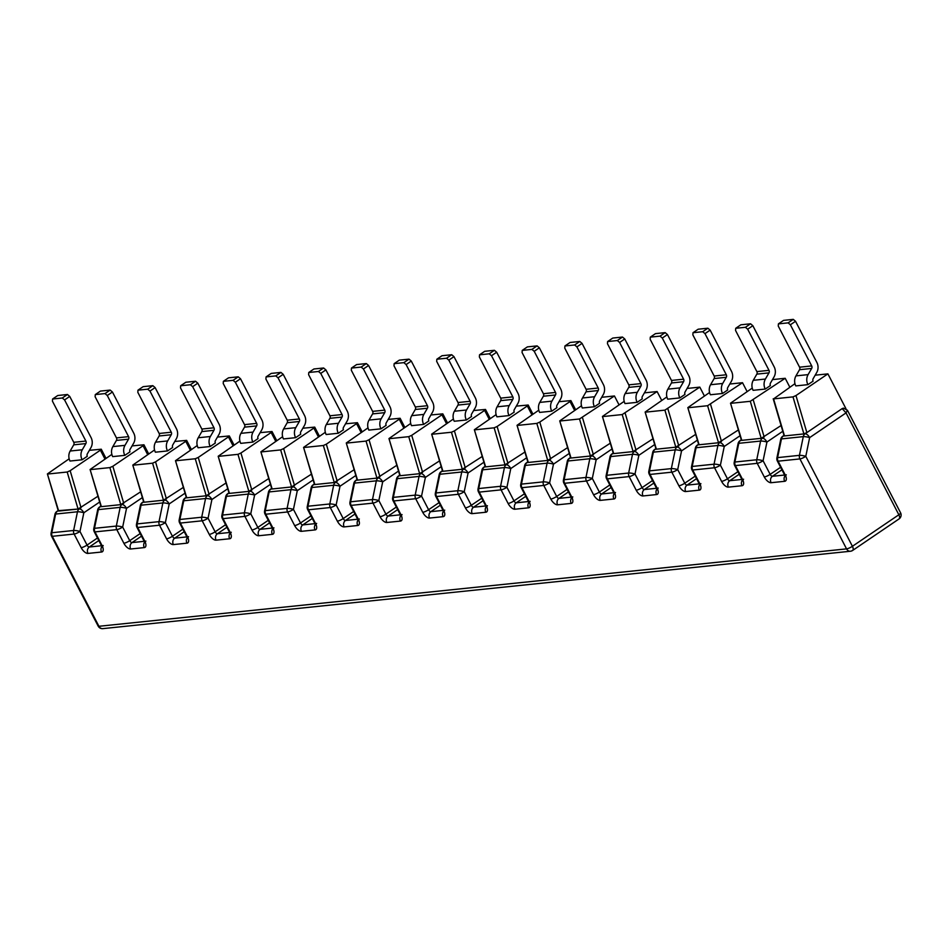 <?xml version="1.0" encoding="UTF-8"?>
<svg xmlns="http://www.w3.org/2000/svg" width="948" height="948" viewBox="0 0 948 948"><rect width="100%" height="100%" fill="white"/><g stroke="black" fill="none" stroke-linecap="round" stroke-linejoin="round"><path stroke-width="1.42" d="M807.921 384.651L795.787 385.907A9.421 8.058 -95.9 0 1 795.965 375.882L799.531 369.708A2.358 2.014 84.1 0 0 799.567 367.184L778.249 326.041L778.403 323.872L788.108 322.865L790.371 324.785L795.538 321.277L816.856 362.42A9.421 8.058 84.1 0 1 816.726 372.517L813.147 378.69A2.358 2.014 -95.9 0 0 813.076 381.143L807.921 384.651A9.421 8.058 -95.9 0 1 808.087 374.626L811.666 368.452A2.358 2.014 84.1 0 0 811.701 365.928L790.371 324.785M781.081 425.534L761.197 438.332L741.786 440.346L730.517 403.208L752.262 388.088M789.814 387.175L785.205 378.288L750.295 401.3L761.197 438.332M772.49 379.603L785.205 378.288M730.884 403.315L750.295 401.3M747.676 329.205L769.006 370.348A2.358 2.014 84.1 0 1 768.97 372.872L756.836 374.128L753.269 380.302A9.421 8.058 -95.9 0 0 753.091 390.327L765.226 389.071L770.38 385.563A2.358 2.014 -95.9 0 1 770.451 383.111L774.03 376.937A9.421 8.058 84.1 0 0 774.16 366.84L752.842 325.697L750.567 323.789L745.412 327.285L747.676 329.205L752.842 325.697M756.836 374.128A2.358 2.014 84.1 0 0 756.871 371.604L735.553 330.461L735.707 328.292L745.412 327.285M765.226 389.071A9.421 8.058 -95.9 0 1 765.403 379.046L768.97 372.872M738.385 429.954L718.501 442.752L699.091 444.766L687.821 407.628L709.566 392.508M747.119 391.595L742.509 382.708L707.599 405.72L718.501 442.752M729.794 384.023L742.509 382.708M688.189 407.735L707.599 405.72M704.98 333.625L726.31 374.768A2.358 2.014 84.1 0 1 726.275 377.292L714.152 378.548L710.573 384.722A9.421 8.058 -95.9 0 0 710.396 394.747L722.53 393.491L727.685 389.984A2.358 2.014 -95.9 0 1 727.756 387.531L731.335 381.357A9.421 8.058 84.1 0 0 731.465 371.261L710.147 330.117L707.872 328.209L702.717 331.705L704.98 333.625L710.147 330.117M714.152 378.548A2.358 2.014 84.1 0 0 714.176 376.024L692.858 334.881L693.012 332.712L702.717 331.705M722.53 393.491A9.421 8.058 -95.9 0 1 722.708 383.466L726.275 377.292M695.69 434.374L675.805 447.172L656.395 449.186L645.126 412.048L666.871 396.928M704.423 396.015L699.814 387.128L664.904 410.14L675.805 447.172M687.099 388.443L699.814 387.128M645.505 412.155L664.904 410.14M662.297 338.045L683.615 379.188A2.358 2.014 84.1 0 1 683.579 381.712L671.457 382.968L667.878 389.142A9.421 8.058 -95.9 0 0 667.712 399.167L679.835 397.911L684.989 394.404A2.358 2.014 -95.9 0 1 685.072 391.951L688.639 385.777A9.421 8.058 84.1 0 0 688.769 375.681L667.451 334.537L665.176 332.63L660.021 336.125L662.297 338.045L667.451 334.537M671.457 382.968A2.358 2.014 84.1 0 0 671.48 380.444L650.162 339.301L650.316 337.132L660.021 336.125M679.835 397.911A9.421 8.058 -95.9 0 1 680.012 387.886L683.579 381.712M652.994 438.794L633.11 451.592L613.7 453.606L602.43 416.468L624.187 401.348M661.728 400.435L657.118 391.548L622.208 414.56L633.11 451.592M644.403 392.863L657.118 391.548M602.809 416.575L622.208 414.56M619.601 342.465L640.919 383.608A2.358 2.014 84.1 0 1 640.884 386.132L628.761 387.388L625.182 393.562A9.421 8.058 -95.9 0 0 625.016 403.587L637.139 402.331L642.306 398.824A2.358 2.014 -95.9 0 1 642.377 396.371L645.944 390.197A9.421 8.058 84.1 0 0 646.074 380.101L624.756 338.957L622.481 337.05L617.326 340.545L619.601 342.465L624.756 338.957M628.761 387.388A2.358 2.014 84.1 0 0 628.797 384.864L607.467 343.721L607.621 341.553L617.326 340.545M637.139 402.331A9.421 8.058 -95.9 0 1 637.317 392.306L640.884 386.132M610.299 443.202L590.414 456.012L571.016 458.026L559.735 420.888L581.491 405.768M619.032 404.855L614.434 395.968L579.512 418.98L590.414 456.012M601.707 397.283L614.434 395.968M560.114 420.995L579.512 418.98M576.905 346.885L598.224 388.028A2.358 2.014 84.1 0 1 598.188 390.552L586.065 391.808L582.487 397.982A9.421 8.058 -95.9 0 0 582.321 407.996L594.443 406.751L599.61 403.244A2.358 2.014 -95.9 0 1 599.681 400.791L603.248 394.617A9.421 8.058 84.1 0 0 603.378 384.521L582.06 343.377L579.785 341.47L574.63 344.965L576.905 346.885L582.06 343.377M586.065 391.808A2.358 2.014 84.1 0 0 586.101 389.284L564.771 348.141L564.925 345.973L574.63 344.965M594.443 406.751A9.421 8.058 -95.9 0 1 594.621 396.726L598.188 390.552M559.012 401.703L570.897 400.601L570.021 401.549L574.618 410.437M567.603 447.622L547.719 460.432L528.32 462.446L517.039 425.308L538.796 410.188M517.418 425.415L536.829 423.401L547.719 460.432M571.123 497.119L558.953 498.387A2.358 1.102 55.8 0 1 556.677 496.468L549.615 482.852A4.716 0.841 -168.4 0 0 543.263 481.868L547.115 463.157A4.716 4.029 84.1 0 1 548.928 460.313L527.1 462.577A4.716 2.216 -124.2 0 0 526.567 462.754A4.716 4.716 0 0 0 524.6 465.705A4.716 0.841 11.6 0 1 525.287 465.421L547.115 463.157A4.716 0.841 11.6 0 1 553.478 464.141A4.716 2.216 -124.2 0 0 548.928 460.313L550.693 459.116L539.791 422.085L536.829 423.401M539.791 422.085L570.021 401.549M534.21 351.305L555.528 392.448A2.358 2.014 84.1 0 1 555.492 394.972L543.37 396.228L539.791 402.402A9.421 8.058 -95.9 0 0 539.625 412.416L551.748 411.171L556.914 407.664A2.358 2.014 -95.9 0 1 556.986 405.211L560.552 399.037A9.421 8.058 84.1 0 0 560.695 388.941L539.365 347.798L537.089 345.89L531.935 349.385L534.21 351.305L539.365 347.798M543.37 396.228A2.358 2.014 84.1 0 0 543.405 393.704L522.075 352.561L522.23 350.393L531.935 349.385M551.748 411.171A9.421 8.058 -95.9 0 1 551.926 401.146L555.492 394.972M516.316 406.123L528.202 405.021L527.325 405.969L531.923 414.857M524.919 452.042L505.023 464.852L485.625 466.866L474.356 429.728L496.1 414.608M474.723 429.835L494.133 427.821L505.023 464.852M528.427 501.539L516.257 502.807A2.358 1.102 55.8 0 1 513.982 500.888L506.931 487.272A4.716 0.841 -168.4 0 0 500.568 486.288L504.431 467.577A4.716 4.029 84.1 0 1 506.232 464.733L484.404 466.997A4.716 2.216 -124.2 0 0 483.871 467.174A4.716 4.716 0 0 0 481.904 470.125A4.716 0.841 11.6 0 1 482.591 469.841L504.431 467.577A4.716 0.841 11.6 0 1 510.782 468.561A4.716 2.216 -124.2 0 0 506.232 464.733L507.998 463.536L497.108 426.493L494.133 427.821M497.108 426.493L527.325 405.969M491.514 355.725L512.832 396.868A2.358 2.014 84.1 0 1 512.809 399.392L500.674 400.649L497.108 406.822A9.421 8.058 -95.9 0 0 496.93 416.836L509.052 415.579L514.219 412.084A2.358 2.014 -95.9 0 1 514.29 409.631L517.857 403.457A9.421 8.058 84.1 0 0 517.999 393.361L496.669 352.218L494.406 350.31L489.239 353.805L491.514 355.725L496.669 352.218M500.674 400.649A2.358 2.014 84.1 0 0 500.71 398.124L479.38 356.981L479.534 354.813L489.239 353.805M509.052 415.579A9.421 8.058 -95.9 0 1 509.23 405.566L512.809 399.392M473.621 410.543L485.506 409.441L484.629 410.389L489.227 419.277M482.224 456.462L462.328 469.272L442.929 471.286L431.66 434.148L453.405 419.028M432.027 434.255L451.438 432.241L462.328 469.272M485.743 505.959L473.562 507.227A2.358 1.102 55.8 0 1 471.286 505.308L464.236 491.692A4.716 0.841 -168.4 0 0 457.872 490.709L461.735 471.997A4.716 4.029 84.1 0 1 463.548 469.153L441.709 471.417A4.716 2.216 -124.2 0 0 441.176 471.594A4.716 4.716 0 0 0 439.208 474.545A4.716 0.841 11.6 0 1 439.896 474.261L461.735 471.997A4.716 0.841 11.6 0 1 468.087 472.981A4.716 2.216 -124.2 0 0 463.548 469.153L465.302 467.957L454.412 430.913L451.438 432.241M454.412 430.913L484.629 410.389M448.819 360.145L470.137 401.288A2.358 2.014 84.1 0 1 470.113 403.812L457.979 405.069L454.412 411.242A9.421 8.058 -95.9 0 0 454.234 421.256L466.369 420L471.523 416.504A2.358 2.014 -95.9 0 1 471.594 414.051L475.161 407.877A9.421 8.058 84.1 0 0 475.304 397.781L453.974 356.638L451.71 354.73L446.544 358.226L448.819 360.145L453.974 356.638M457.979 405.069A2.358 2.014 84.1 0 0 458.014 402.545L436.684 361.401L436.838 359.233L446.544 358.226M466.369 420A9.421 8.058 -95.9 0 1 466.534 409.986L470.113 403.812M430.925 414.963L442.811 413.849L441.934 414.809L446.532 423.697M439.528 460.882L419.644 473.692L400.234 475.706L388.964 438.569L410.709 423.448M389.332 438.675L408.742 436.661L419.644 473.692M443.048 510.38L430.866 511.647A2.358 1.102 55.8 0 1 428.591 509.728L421.54 496.112A4.716 0.841 -168.4 0 0 415.188 495.129L419.04 476.417A4.716 4.029 84.1 0 1 420.853 473.573L399.013 475.837A4.716 2.216 -124.2 0 0 398.48 476.014A4.716 4.716 0 0 0 396.513 478.965A4.716 0.841 11.6 0 1 397.2 478.681L419.04 476.417A4.716 0.841 11.6 0 1 425.391 477.401A4.716 2.216 -124.2 0 0 420.853 473.573L422.618 472.377L411.716 435.333L408.742 436.661M411.716 435.333L441.934 414.809M406.123 364.565L427.453 405.708A2.358 2.014 84.1 0 1 427.418 408.233L415.283 409.489L411.716 415.662A9.421 8.058 -95.9 0 0 411.539 425.676L423.673 424.42L428.828 420.924A2.358 2.014 -95.9 0 1 428.899 418.471L432.466 412.297A9.421 8.058 84.1 0 0 432.608 402.201L411.278 361.058L409.015 359.15L403.848 362.646L406.123 364.565L411.278 361.058M415.283 409.489A2.358 2.014 84.1 0 0 415.319 406.953L394.001 365.821L394.155 363.653L403.848 362.646M423.673 424.42A9.421 8.058 -95.9 0 1 423.839 414.406L427.418 408.233M388.23 419.383L400.115 418.269L399.238 419.229L403.836 428.117M396.833 465.302L376.949 478.112L357.538 480.126L346.269 442.989L368.014 427.868M346.636 443.095L366.046 441.081L376.949 478.112M400.352 514.8L388.17 516.067A2.358 1.102 55.8 0 1 385.907 514.148L378.844 500.532A4.716 0.841 -168.4 0 0 372.493 499.549L376.344 480.837A4.716 4.029 84.1 0 1 378.157 477.993L356.318 480.257A4.716 2.216 -124.2 0 0 355.796 480.435A4.716 4.716 0 0 0 353.829 483.385A4.716 0.841 11.6 0 1 354.505 483.101L376.344 480.837A4.716 0.841 11.6 0 1 382.696 481.821A4.716 2.216 -124.2 0 0 378.157 477.993L379.923 476.797L369.021 439.754L366.046 441.081M369.021 439.754L399.238 419.229M363.428 368.985L384.758 410.129A2.358 2.014 84.1 0 1 384.722 412.653L372.588 413.909L369.021 420.083A9.421 8.058 -95.9 0 0 368.843 430.096L380.978 428.84L386.132 425.344A2.358 2.014 -95.9 0 1 386.203 422.891L389.782 416.717A9.421 8.058 84.1 0 0 389.912 406.621L368.582 365.478L366.319 363.57L361.164 367.066L363.428 368.985L368.582 365.478M372.588 413.909A2.358 2.014 84.1 0 0 372.623 411.373L351.305 370.241L351.459 368.073L361.164 367.066M380.978 428.84A9.421 8.058 -95.9 0 1 381.143 418.826L384.722 412.653M345.546 423.803L357.42 422.69L356.543 423.649L361.152 432.537M354.137 469.722L334.253 482.532L314.843 484.546L303.573 447.409L325.318 432.288M303.941 447.503L323.351 445.501L334.253 482.532M357.657 519.22L345.475 520.488A2.358 1.102 55.8 0 1 343.212 518.568L336.149 504.952A4.716 0.841 -168.4 0 0 329.797 503.969L333.649 485.258A4.716 4.029 84.1 0 1 335.462 482.414L313.622 484.677A4.716 2.216 -124.2 0 0 313.101 484.855A4.716 4.716 0 0 0 311.134 487.805A4.716 0.841 11.6 0 1 311.821 487.521L333.649 485.258A4.716 0.841 11.6 0 1 340 486.241A4.716 2.216 -124.2 0 0 335.462 482.414L337.227 481.217L326.325 444.174L323.351 445.501M326.325 444.174L356.543 423.649M320.732 373.405L342.062 414.537A2.358 2.014 84.1 0 1 342.027 417.073L329.892 418.317L326.325 424.503A9.421 8.058 -95.9 0 0 326.148 434.516L338.282 433.26L343.437 429.764A2.358 2.014 -95.9 0 1 343.508 427.311L347.087 421.137A9.421 8.058 84.1 0 0 347.217 411.041L325.899 369.898L323.624 367.99L318.469 371.486L320.732 373.405L325.899 369.898M329.892 418.317A2.358 2.014 84.1 0 0 329.928 415.793L308.61 374.661L308.764 372.493L318.469 371.486M338.282 433.26A9.421 8.058 -95.9 0 1 338.46 423.246L342.027 417.073M302.85 428.223L314.724 427.11L313.847 428.069L318.457 436.957M311.442 474.142L291.557 486.952L272.147 488.967L260.878 451.829L282.623 436.708M261.245 451.923L280.655 449.921L291.557 486.952M314.961 523.64L302.779 524.908A2.358 1.102 55.8 0 1 300.516 522.988L293.453 509.372A4.716 0.841 -168.4 0 0 287.102 508.389L290.953 489.678A4.716 4.029 84.1 0 1 292.766 486.834L270.927 489.097A4.716 2.216 -124.2 0 0 270.405 489.275A4.716 4.716 0 0 0 268.438 492.225A4.716 0.841 11.6 0 1 269.125 491.941L290.953 489.678A4.716 0.841 11.6 0 1 297.305 490.661A4.716 2.216 -124.2 0 0 292.766 486.834L294.532 485.637L283.63 448.594L280.655 449.921M283.63 448.594L313.847 428.069M278.037 377.825L299.367 418.957A2.358 2.014 84.1 0 1 299.331 421.493L287.197 422.737L283.63 428.923A9.421 8.058 -95.9 0 0 283.452 438.936L295.586 437.68L300.741 434.184A2.358 2.014 -95.9 0 1 300.812 431.731L304.391 425.557A9.421 8.058 84.1 0 0 304.521 415.461L283.203 374.318L280.928 372.41L275.773 375.906L278.037 377.825L283.203 374.318M287.197 422.737A2.358 2.014 84.1 0 0 287.232 420.213L265.914 379.082L266.068 376.913L275.773 375.906M295.586 437.68A9.421 8.058 -95.9 0 1 295.764 427.666L299.331 421.493M260.155 432.644L272.029 431.53L271.152 432.489L275.761 441.377M268.746 478.562L248.862 491.372L229.452 493.387L218.182 456.249L239.927 441.128M218.55 456.344L237.96 454.341L248.862 491.372M272.266 528.06L260.096 529.328A2.358 1.102 55.8 0 1 257.82 527.408L250.758 513.792A4.716 0.841 -168.4 0 0 244.406 512.809L248.258 494.098A4.716 4.029 84.1 0 1 250.071 491.254L228.243 493.517A4.716 2.216 -124.2 0 0 227.71 493.695A4.716 4.716 0 0 0 225.743 496.645A4.716 0.841 11.6 0 1 226.43 496.361L248.258 494.098A4.716 0.841 11.6 0 1 254.609 495.081A4.716 2.216 -124.2 0 0 250.071 491.254L251.836 490.057L240.934 453.014L237.96 454.341M240.934 453.014L271.152 432.489M235.341 382.245L256.671 423.377A2.358 2.014 84.1 0 1 256.635 425.901L244.513 427.157L240.934 433.343A9.421 8.058 -95.9 0 0 240.756 443.356L252.891 442.1L258.046 438.604A2.358 2.014 -95.9 0 1 258.117 436.151L261.695 429.977A9.421 8.058 84.1 0 0 261.826 419.881L240.508 378.738L238.232 376.83L233.078 380.326L235.341 382.245L240.508 378.738M244.513 427.157A2.358 2.014 84.1 0 0 244.537 424.633L223.218 383.502L223.373 381.333L233.078 380.326M252.891 442.1A9.421 8.058 -95.9 0 1 253.069 432.087L256.635 425.901M217.459 437.064L229.333 435.95L228.456 436.909L233.066 445.797M226.051 482.982L206.166 495.792L186.756 497.807L175.487 460.669L197.231 445.548M175.866 460.764L195.264 458.761L206.166 495.792M229.57 532.48L217.4 533.748A2.358 1.102 55.8 0 1 215.125 531.828L208.062 518.212A4.716 0.841 -168.4 0 0 201.711 517.229L205.562 498.518A4.716 4.029 84.1 0 1 207.375 495.674L185.547 497.937A4.716 2.216 -124.2 0 0 185.014 498.115A4.716 4.716 0 0 0 183.047 501.065A4.716 0.841 11.6 0 1 183.734 500.781L205.562 498.518A4.716 0.841 11.6 0 1 211.914 499.501A4.716 2.216 -124.2 0 0 207.375 495.674L209.141 494.477L198.239 457.434L195.264 458.761M198.239 457.434L228.456 436.909M192.657 386.666L213.975 427.797A2.358 2.014 84.1 0 1 213.94 430.321L201.817 431.577L198.239 437.763A9.421 8.058 -95.9 0 0 198.073 447.776L210.195 446.52L215.35 443.024A2.358 2.014 -95.9 0 1 215.433 440.571L219 434.397A9.421 8.058 84.1 0 0 219.13 424.301L197.812 383.158L195.537 381.25L190.382 384.746L192.657 386.666L197.812 383.158M201.817 431.577A2.358 2.014 84.1 0 0 201.841 429.053L180.523 387.922L180.677 385.753L190.382 384.746M210.195 446.52A9.421 8.058 -95.9 0 1 210.373 436.507L213.94 430.321M174.764 441.484L186.638 440.37L185.761 441.33L190.37 450.217M183.355 487.402L163.471 500.212L144.06 502.227L132.791 465.089L154.548 449.968M133.17 465.184L152.569 463.181L163.471 500.212M186.874 536.9L174.705 538.168A2.358 1.102 55.8 0 1 172.429 536.248L165.367 522.632A4.716 0.841 -168.4 0 0 159.015 521.649L162.866 502.938A4.716 4.029 84.1 0 1 164.679 500.094L142.852 502.357A4.716 2.216 -124.2 0 0 142.319 502.535A4.716 4.716 0 0 0 140.351 505.485A4.716 0.841 11.6 0 1 141.039 505.201L162.866 502.938A4.716 0.841 11.6 0 1 169.218 503.921A4.716 2.216 -124.2 0 0 164.679 500.094L166.445 498.897L155.543 461.854L152.569 463.181M155.543 461.854L185.761 441.33M149.962 391.086L171.28 432.217A2.358 2.014 84.1 0 1 171.244 434.741L159.122 435.997L155.543 442.183A9.421 8.058 -95.9 0 0 155.377 452.196L167.5 450.94L172.666 447.444A2.358 2.014 -95.9 0 1 172.737 444.991L176.304 438.817A9.421 8.058 84.1 0 0 176.435 428.721L155.117 387.578L152.841 385.67L147.687 389.166L149.962 391.086L155.117 387.578M159.122 435.997A2.358 2.014 84.1 0 0 159.157 433.473L137.827 392.342L137.981 390.173L147.687 389.166M167.5 450.94A9.421 8.058 -95.9 0 1 167.678 440.927L171.244 434.741M132.068 445.904L143.954 444.79L143.065 445.75L147.675 454.637M140.66 491.822L120.775 504.632L101.377 506.647L90.096 469.509L111.852 454.388M90.475 469.604L109.873 467.601L120.775 504.632M144.179 541.32L132.009 542.588A2.358 1.102 55.8 0 1 129.734 540.668L122.671 527.052A4.716 0.841 -168.4 0 0 116.32 526.069L120.171 507.358A4.716 4.029 84.1 0 1 121.984 504.514L100.156 506.777A4.716 2.216 -124.2 0 0 99.623 506.955A4.716 4.716 0 0 0 97.656 509.906A4.716 0.841 11.6 0 1 98.343 509.621L120.171 507.358A4.716 0.841 11.6 0 1 126.534 508.341A4.716 2.216 -124.2 0 0 121.984 504.514L123.75 503.317L112.848 466.274L109.873 467.601M112.848 466.274L143.065 445.75M107.266 395.506L128.584 436.637A2.358 2.014 84.1 0 1 128.549 439.161L116.426 440.417L112.848 446.603A9.421 8.058 -95.9 0 0 112.682 456.616L124.804 455.36L129.971 451.864A2.358 2.014 -95.9 0 1 130.042 449.411L133.609 443.237A9.421 8.058 84.1 0 0 133.739 433.141L112.421 391.998L110.146 390.09L104.991 393.586L107.266 395.506L112.421 391.998M116.426 440.417A2.358 2.014 84.1 0 0 116.462 437.893L95.132 396.762L95.286 394.593L104.991 393.586M124.804 455.36A9.421 8.058 -95.9 0 1 124.982 445.347L128.549 439.161M815.185 375.183L827.9 373.868L845.948 408.683M89.373 450.324L101.258 449.21L100.381 450.17L104.979 459.057M842.191 408.6L805.101 433.793L783.261 436.056A4.716 2.216 -124.2 0 0 782.74 436.246A4.716 4.716 0 0 0 780.773 439.185A4.716 0.841 11.6 0 1 781.46 438.9L803.288 436.637A4.716 0.841 11.6 0 1 809.639 437.621L846.043 412.901L898.846 514.764A4.716 2.216 55.8 0 1 899.06 518.912A4.716 4.716 0 0 0 900.6 512.856L847.429 410.271L843.483 408.126L842.191 408.6L846.043 412.901L847.405 410.223M70.164 451.023A9.421 8.058 -95.9 0 0 69.986 461.036L82.109 459.78A9.421 8.058 -95.9 0 1 82.286 449.767L70.164 451.023L73.731 444.837A2.358 2.014 84.1 0 0 73.766 442.313L52.436 401.182L52.59 399.013L62.295 398.006L64.571 399.926L85.889 441.057L73.766 442.313M64.571 399.926L69.725 396.418L91.055 437.561A9.421 8.058 84.1 0 1 90.913 447.657L87.346 453.831A2.358 2.014 -95.9 0 0 87.275 456.284L82.109 459.78M85.889 441.057A2.358 2.014 84.1 0 1 85.853 443.581L82.286 449.767M52.59 399.013L57.757 395.506L67.45 394.498L62.295 398.006M69.725 396.418L67.45 394.498M95.286 394.593L100.441 391.086L110.146 390.09M137.981 390.173L143.136 386.666L152.841 385.67M180.677 385.753L185.832 382.245L195.537 381.25M223.373 381.333L228.527 377.825L238.232 376.83M266.068 376.913L271.223 373.405L280.928 372.41M308.764 372.493L313.918 368.985L323.624 367.99M351.459 368.073L356.614 364.565L366.319 363.57M394.155 363.653L399.309 360.145L409.015 359.15M436.838 359.233L442.005 355.725L451.71 354.73M479.534 354.813L484.701 351.305L494.406 350.31M522.23 350.393L527.396 346.885L537.089 345.89M564.925 345.973L570.08 342.465L579.785 341.47M607.621 341.553L612.775 338.057L622.481 337.05M650.316 337.132L655.471 333.637L665.176 332.63M693.012 332.712L698.166 329.217L707.872 328.209M735.707 328.292L740.862 324.797L750.567 323.789M778.403 323.872L783.558 320.377L793.263 319.369L788.108 322.865M795.538 321.277L793.263 319.369M803.892 433.911L784.482 435.926L773.58 398.895L792.99 396.88L803.892 433.911L806.866 432.596L795.965 395.565L827.9 373.868M97.964 496.242L78.08 509.052L58.681 511.067L47.4 473.929L69.157 458.808M97.478 537.99L87.038 545.088L79.976 531.472A4.716 0.841 -168.4 0 0 73.624 530.489L51.796 532.74A4.716 0.841 -168.4 0 0 51.109 533.025L54.96 514.326A4.716 0.841 11.6 0 1 55.648 514.041L77.475 511.778A4.716 0.841 11.6 0 1 83.839 512.761A4.716 2.216 -124.2 0 0 79.288 508.934L81.054 507.737L70.152 470.694L100.381 450.17M900.6 512.856A4.716 1.019 152.6 0 1 898.846 514.764L852.418 546.297L805.788 456.332A4.716 0.841 -168.4 0 0 799.437 455.348L777.597 457.611A4.716 0.841 -168.4 0 0 776.91 457.896A4.716 4.716 0 0 0 777.348 461.012A4.716 1.019 -27.4 0 0 778.095 461.178L799.922 458.915L846.552 548.88L98.924 626.284L52.282 536.319L74.122 534.056L81.172 547.671A7.063 3.318 -124.2 0 0 87.986 553.419L101.578 552.02A7.063 3.318 -124.2 0 0 102.04 545.515L94.978 531.899L116.805 529.636L123.868 543.251A7.063 3.318 -124.2 0 0 130.682 548.999L144.274 547.6A7.063 3.318 -124.2 0 0 144.736 541.095L137.673 527.479L159.501 525.216L166.564 538.831A7.063 3.318 -124.2 0 0 173.377 544.579L186.957 543.18A7.063 3.318 -124.2 0 0 187.431 536.675L180.369 523.059L202.197 520.796L209.259 534.411A7.063 3.318 -124.2 0 0 216.073 540.159L229.653 538.76A7.063 3.318 -124.2 0 0 230.127 532.255L223.064 518.639L244.892 516.376L251.955 529.991A7.063 3.318 -124.2 0 0 258.768 535.739L272.349 534.34A7.063 3.318 -124.2 0 0 272.811 527.835L265.76 514.219L287.588 511.956L294.65 525.571A7.063 3.318 -124.2 0 0 301.464 531.318L315.044 529.92A7.063 3.318 -124.2 0 0 315.506 523.414L308.456 509.799L330.283 507.536L337.346 521.151A7.063 3.318 -124.2 0 0 344.16 526.898L357.74 525.5A7.063 3.318 -124.2 0 0 358.202 518.994L351.151 505.379L372.979 503.115L380.041 516.731A7.063 3.318 -124.2 0 0 386.855 522.478L400.435 521.08A7.063 3.318 -124.2 0 0 400.897 514.574L393.835 500.959L415.674 498.695L422.737 512.311A7.063 3.318 -124.2 0 0 429.551 518.058L443.131 516.66A7.063 3.318 -124.2 0 0 443.593 510.154L436.53 496.539L458.37 494.275L465.421 507.891A7.063 3.318 -124.2 0 0 472.234 513.638L485.826 512.24A7.063 3.318 -124.2 0 0 486.288 505.734L479.226 492.119L501.065 489.855L508.116 503.471A7.063 3.318 -124.2 0 0 514.93 509.218L528.522 507.82A7.063 3.318 -124.2 0 0 528.984 501.314L521.921 487.699L543.761 485.435L550.812 499.051A7.063 3.318 -124.2 0 0 557.625 504.798L571.217 503.4A7.063 3.318 -124.2 0 0 571.68 496.894L564.617 483.279L586.445 481.015L593.507 494.631A7.063 3.318 -124.2 0 0 600.321 500.378L613.913 498.98A7.063 3.318 -124.2 0 0 614.375 492.474L607.312 478.859L629.14 476.595L636.203 490.211A7.063 3.318 -124.2 0 0 643.017 495.958L656.597 494.56A7.063 3.318 -124.2 0 0 657.071 488.054L650.008 474.438L671.836 472.175L678.898 485.791A7.063 3.318 -124.2 0 0 685.712 491.55L699.292 490.14A7.063 3.318 -124.2 0 0 699.766 483.634L692.704 470.018L714.531 467.755L721.594 481.383A7.063 3.318 -124.2 0 0 728.408 487.13L741.988 485.72A7.063 3.318 -124.2 0 0 742.45 479.214L735.399 465.598L757.227 463.335L764.289 476.963A7.063 3.318 -124.2 0 0 771.103 482.71L784.683 481.3A7.063 3.318 -124.2 0 0 785.145 474.794L778.095 461.178A4.716 4.029 -95.9 0 1 777.597 457.611L781.46 438.9A4.716 4.029 -95.9 0 1 783.261 436.056L784.032 435.535M753.269 399.985L764.171 437.016L762.405 438.213L740.566 440.476A4.716 2.216 -124.2 0 0 740.044 440.666A4.716 4.716 0 0 0 738.077 443.605A4.716 0.841 11.6 0 1 738.765 443.32L760.592 441.057A4.716 0.841 11.6 0 1 766.944 442.041L782.775 431.293M784.6 475.031L772.419 476.287A2.358 1.102 55.8 0 1 770.155 474.367L763.093 460.752A4.716 0.841 -168.4 0 0 756.741 459.768L734.901 462.031A4.716 0.841 -168.4 0 0 734.226 462.316A4.716 4.716 0 0 0 734.653 465.432A4.716 1.019 -27.4 0 0 735.399 465.598A4.716 4.029 -95.9 0 1 734.901 462.031L738.765 443.32A4.716 4.029 -95.9 0 1 740.566 440.476L741.336 439.955M710.573 404.405L721.475 441.436L719.71 442.633L697.882 444.896A4.716 2.216 -124.2 0 0 697.349 445.086A4.716 4.716 0 0 0 695.382 448.025A4.716 0.841 11.6 0 1 696.069 447.74L717.897 445.477A4.716 0.841 11.6 0 1 724.248 446.461L740.08 435.713M741.905 479.451L729.723 480.707A2.358 1.102 55.8 0 1 727.46 478.787L720.397 465.172A4.716 0.841 -168.4 0 0 714.045 464.188L692.206 466.452A4.716 0.841 -168.4 0 0 691.53 466.736A4.716 4.716 0 0 0 691.957 469.853A4.716 1.019 -27.4 0 0 692.704 470.018A4.716 4.029 -95.9 0 1 692.206 466.452L696.069 447.74A4.716 4.029 -95.9 0 1 697.882 444.896L698.64 444.375M667.878 408.825L678.78 445.856L677.014 447.053L655.187 449.316A4.716 2.216 -124.2 0 0 654.653 449.506A4.716 4.716 0 0 0 652.686 452.445A4.716 0.841 11.6 0 1 653.373 452.16L675.201 449.897A4.716 0.841 11.6 0 1 681.553 450.881L697.384 440.133M699.209 483.859L687.039 485.127A2.358 1.102 55.8 0 1 684.764 483.207L677.702 469.592A4.716 0.841 -168.4 0 0 671.35 468.608L649.522 470.872A4.716 0.841 -168.4 0 0 648.835 471.156A4.716 4.716 0 0 0 649.261 474.273A4.716 1.019 -27.4 0 0 650.008 474.438A4.716 4.029 -95.9 0 1 649.522 470.872L653.373 452.16A4.716 4.029 -95.9 0 1 655.187 449.316L655.945 448.795M625.182 413.245L636.084 450.276L634.319 451.473L612.491 453.736A4.716 2.216 -124.2 0 0 611.958 453.914A4.716 4.716 0 0 0 609.991 456.865A4.716 0.841 11.6 0 1 610.678 456.581L632.506 454.317A4.716 0.841 11.6 0 1 638.857 455.301L654.689 444.553M656.514 488.279L644.344 489.547A2.358 1.102 55.8 0 1 642.069 487.627L635.006 474.012A4.716 0.841 -168.4 0 0 628.654 473.028L606.827 475.292A4.716 0.841 -168.4 0 0 606.139 475.576A4.716 4.716 0 0 0 606.566 478.693A4.716 1.019 -27.4 0 0 607.312 478.859A4.716 4.029 -95.9 0 1 606.827 475.292L610.678 456.581A4.716 4.029 -95.9 0 1 612.491 453.736L613.249 453.215M582.487 417.665L593.389 454.696L591.623 455.893L569.795 458.157A4.716 2.216 -124.2 0 0 569.262 458.334A4.716 4.716 0 0 0 567.295 461.285A4.716 0.841 11.6 0 1 567.982 461.001L589.81 458.737A4.716 0.841 11.6 0 1 596.174 459.721L612.005 448.973M613.818 492.699L601.648 493.967A2.358 1.102 55.8 0 1 599.373 492.048L592.31 478.432A4.716 0.841 -168.4 0 0 585.959 477.448L564.131 479.712A4.716 0.841 -168.4 0 0 563.444 479.996A4.716 4.716 0 0 0 563.87 483.113A4.716 1.019 -27.4 0 0 564.617 483.279A4.716 4.029 -95.9 0 1 564.131 479.712L567.982 461.001A4.716 4.029 -95.9 0 1 569.795 458.157L570.554 457.635M569.31 453.393L553.478 464.141L549.615 482.852A4.716 1.019 -27.4 0 1 543.761 485.435A4.716 4.029 84.1 0 1 543.263 481.868L521.436 484.12A4.716 0.841 -168.4 0 0 520.748 484.416A4.716 4.716 0 0 0 521.175 487.533A4.716 1.019 -27.4 0 0 521.921 487.699A4.716 4.029 -95.9 0 1 521.436 484.12L525.287 465.421A4.716 4.029 -95.9 0 1 527.1 462.577L527.858 462.055M526.614 457.813L510.782 468.561L506.931 487.272A4.716 1.019 -27.4 0 1 501.065 489.855A4.716 4.029 84.1 0 1 500.568 486.288L478.74 488.54A4.716 0.841 -168.4 0 0 478.053 488.836A4.716 4.716 0 0 0 478.491 491.953A4.716 1.019 -27.4 0 0 479.226 492.119A4.716 4.029 -95.9 0 1 478.74 488.54L482.591 469.841A4.716 4.029 -95.9 0 1 484.404 466.997L485.163 466.475M483.918 462.233L468.087 472.981L464.236 491.692A4.716 1.019 -27.4 0 1 458.37 494.275A4.716 4.029 84.1 0 1 457.872 490.709L436.044 492.96A4.716 0.841 -168.4 0 0 435.357 493.244A4.716 4.716 0 0 0 435.796 496.373A4.716 1.019 -27.4 0 0 436.53 496.539A4.716 4.029 -95.9 0 1 436.044 492.96L439.896 474.261A4.716 4.029 -95.9 0 1 441.709 471.417L442.467 470.895M441.223 466.653L425.391 477.401L421.54 496.112A4.716 1.019 -27.4 0 1 415.674 498.695A4.716 4.029 84.1 0 1 415.188 495.129L393.349 497.38A4.716 0.841 -168.4 0 0 392.662 497.664A4.716 4.716 0 0 0 393.1 500.793A4.716 1.019 -27.4 0 0 393.835 500.959A4.716 4.029 -95.9 0 1 393.349 497.38L397.2 478.681A4.716 4.029 -95.9 0 1 399.013 475.837L399.772 475.315M398.527 471.073L382.696 481.821L378.844 500.532A4.716 1.019 -27.4 0 1 372.979 503.115A4.716 4.029 84.1 0 1 372.493 499.549L350.653 501.8A4.716 0.841 -168.4 0 0 349.966 502.084A4.716 4.716 0 0 0 350.404 505.213A4.716 1.019 -27.4 0 0 351.151 505.379A4.716 4.029 -95.9 0 1 350.653 501.8L354.505 483.101A4.716 4.029 -95.9 0 1 356.318 480.257L357.076 479.735M355.832 475.493L340 486.241L336.149 504.952A4.716 1.019 -27.4 0 1 330.283 507.536A4.716 4.029 84.1 0 1 329.797 503.969L307.958 506.22A4.716 0.841 -168.4 0 0 307.271 506.505A4.716 4.716 0 0 0 307.709 509.633A4.716 1.019 -27.4 0 0 308.456 509.799A4.716 4.029 -95.9 0 1 307.958 506.22L311.821 487.521A4.716 4.029 -95.9 0 1 313.622 484.677L314.392 484.155M313.136 479.913L297.305 490.661L293.453 509.372A4.716 1.019 -27.4 0 1 287.588 511.956A4.716 4.029 84.1 0 1 287.102 508.389L265.262 510.64A4.716 0.841 -168.4 0 0 264.587 510.925A4.716 4.716 0 0 0 265.013 514.053A4.716 1.019 -27.4 0 0 265.76 514.219A4.716 4.029 -95.9 0 1 265.262 510.64L269.125 491.941A4.716 4.029 -95.9 0 1 270.927 489.097L271.697 488.576M270.441 484.333L254.609 495.081L250.758 513.792A4.716 1.019 -27.4 0 1 244.892 516.376A4.716 4.029 84.1 0 1 244.406 512.809L222.579 515.06A4.716 0.841 -168.4 0 0 221.891 515.345A4.716 4.716 0 0 0 222.318 518.473A4.716 1.019 -27.4 0 0 223.064 518.639A4.716 4.029 -95.9 0 1 222.579 515.06L226.43 496.361A4.716 4.029 -95.9 0 1 228.243 493.517L229.001 492.996M227.745 488.753L211.914 499.501L208.062 518.212A4.716 1.019 -27.4 0 1 202.197 520.796A4.716 4.029 84.1 0 1 201.711 517.229L179.883 519.48A4.716 0.841 -168.4 0 0 179.196 519.765A4.716 4.716 0 0 0 179.622 522.893A4.716 1.019 -27.4 0 0 180.369 523.059A4.716 4.029 -95.9 0 1 179.883 519.48L183.734 500.781A4.716 4.029 -95.9 0 1 185.547 497.937L186.306 497.416M185.05 493.173L169.218 503.921L165.367 522.632A4.716 1.019 -27.4 0 1 159.501 525.216A4.716 4.029 84.1 0 1 159.015 521.649L137.187 523.9A4.716 0.841 -168.4 0 0 136.5 524.185A4.716 4.716 0 0 0 136.927 527.301A4.716 1.019 -27.4 0 0 137.673 527.479A4.716 4.029 -95.9 0 1 137.187 523.9L141.039 505.201A4.716 4.029 -95.9 0 1 142.852 502.357L143.61 501.836M142.366 497.593L126.534 508.341L122.671 527.052A4.716 1.019 -27.4 0 1 116.805 529.636A4.716 4.029 84.1 0 1 116.32 526.069L94.492 528.32A4.716 0.841 -168.4 0 0 93.805 528.605A4.716 4.716 0 0 0 94.231 531.721A4.716 1.019 -27.4 0 0 94.978 531.899A4.716 4.029 -95.9 0 1 94.492 528.32L98.343 509.621A4.716 4.029 -95.9 0 1 100.156 506.777L100.915 506.256M773.58 398.895L794.957 383.667M47.779 474.024L67.19 472.021L78.08 509.052M70.152 470.694L67.19 472.021M795.965 395.565L792.99 396.88M795.965 375.882L808.087 374.626M753.269 380.302L765.403 379.046M710.573 384.722L722.708 383.466M667.878 389.142L680.012 387.886M625.182 393.562L637.317 392.306M582.487 397.982L594.621 396.726M539.791 402.402L551.926 401.146M497.108 406.822L509.23 405.566M454.412 411.242L466.534 409.986M411.716 415.662L423.839 414.406M369.021 420.083L381.143 418.826M326.325 424.503L338.46 423.246M283.63 428.923L295.764 427.666M240.934 433.343L253.069 432.087M198.239 437.763L210.373 436.507M155.543 442.183L167.678 440.927M112.848 446.603L124.982 445.347M805.788 456.332L809.639 437.621A4.716 2.216 -124.2 0 0 805.101 433.793A4.716 4.029 84.1 0 0 803.288 436.637L799.437 455.348A4.716 4.029 84.1 0 0 799.922 458.915A4.716 1.019 -27.4 0 0 805.788 456.332M852.418 546.297A4.716 1.019 152.6 0 1 846.552 548.88A4.716 4.029 84.1 0 0 850.486 551.238A4.716 4.029 84.1 0 0 852.11 550.634A4.716 2.216 -124.2 0 0 852.643 550.444A4.716 2.216 -124.2 0 0 852.418 546.297M102.846 628.631A4.716 4.029 -95.9 0 1 98.924 626.284A4.716 1.019 152.6 0 1 98.177 626.118A4.716 4.716 0 0 0 102.846 628.631L850.486 551.238A4.716 4.716 0 0 0 852.643 550.444L899.06 518.912M51.109 533.025A4.716 4.716 0 0 0 51.536 536.141A4.716 1.019 -27.4 0 0 52.282 536.319A4.716 4.029 -95.9 0 1 51.796 532.74L55.648 514.041A4.716 4.029 -95.9 0 1 57.461 511.197A4.716 2.216 -124.2 0 0 56.927 511.375L58.184 510.534M85.853 443.581L73.731 444.837M811.666 368.452L799.531 369.708M799.567 367.184L811.701 365.928M116.462 437.893L128.584 436.637M159.157 433.473L171.28 432.217M201.841 429.053L213.975 427.797M244.537 424.633L256.671 423.377M287.232 420.213L299.367 418.957M329.928 415.793L342.062 414.537M372.623 411.373L384.758 410.129M415.319 406.953L427.453 405.708M458.014 402.545L470.137 401.288M500.71 398.124L512.832 396.868M543.405 393.704L555.528 392.448M586.101 389.284L598.224 388.028M628.797 384.864L640.919 383.608M671.48 380.444L683.615 379.188M714.176 376.024L726.31 374.768M756.871 371.604L769.006 370.348M101.483 545.74L89.313 547.008L98.805 540.55M87.986 553.419A4.716 4.029 -95.9 0 1 89.313 547.008A2.358 1.102 55.8 0 1 87.038 545.088A4.716 1.019 -27.4 0 1 81.172 547.671M58.219 510.676L79.288 508.934A4.716 4.029 84.1 0 0 77.475 511.778L73.624 530.489A4.716 4.029 84.1 0 0 74.122 534.056A4.716 1.019 -27.4 0 0 79.976 531.472L83.839 512.761L99.67 502.013M760.592 441.057L756.741 459.768A4.716 4.029 84.1 0 0 757.227 463.335A4.716 1.019 -27.4 0 0 763.093 460.752L766.944 442.041A4.716 2.216 -124.2 0 0 762.405 438.213A4.716 4.029 84.1 0 0 760.592 441.057M717.897 445.477L714.045 464.188A4.716 4.029 84.1 0 0 714.531 467.755A4.716 1.019 -27.4 0 0 720.397 465.172L724.248 446.461A4.716 2.216 -124.2 0 0 719.71 442.633A4.716 4.029 84.1 0 0 717.897 445.477M675.201 449.897L671.35 468.608A4.716 4.029 84.1 0 0 671.836 472.175A4.716 1.019 -27.4 0 0 677.702 469.592L681.553 450.881A4.716 2.216 -124.2 0 0 677.014 447.053A4.716 4.029 84.1 0 0 675.201 449.897M632.506 454.317L628.654 473.028A4.716 4.029 84.1 0 0 629.14 476.595A4.716 1.019 -27.4 0 0 635.006 474.012L638.857 455.301A4.716 2.216 -124.2 0 0 634.319 451.473A4.716 4.029 84.1 0 0 632.506 454.317M589.81 458.737L585.959 477.448A4.716 4.029 84.1 0 0 586.445 481.015A4.716 1.019 -27.4 0 0 592.31 478.432L596.174 459.721A4.716 2.216 -124.2 0 0 591.623 455.893A4.716 4.029 84.1 0 0 589.81 458.737M771.103 482.71A4.716 4.029 -95.9 0 1 772.419 476.287L781.922 469.829M780.595 467.281L770.155 474.367A4.716 1.019 -27.4 0 1 764.289 476.963M728.408 487.13A4.716 4.029 -95.9 0 1 729.723 480.707L739.227 474.249M737.9 471.701L727.46 478.787A4.716 1.019 -27.4 0 1 721.594 481.383M685.712 491.55A4.716 4.029 -95.9 0 1 687.039 485.127L696.531 478.669M695.204 476.121L684.764 483.207A4.716 1.019 -27.4 0 1 678.898 485.791M643.017 495.958A4.716 4.029 -95.9 0 1 644.344 489.547L653.836 483.089M652.508 480.541L642.069 487.627A4.716 1.019 -27.4 0 1 636.203 490.211M600.321 500.378A4.716 4.029 -95.9 0 1 601.648 493.967L611.14 487.509M609.813 484.961L599.373 492.048A4.716 1.019 -27.4 0 1 593.507 494.631M557.625 504.798A4.716 4.029 -95.9 0 1 558.953 498.387L568.445 491.929M567.117 489.381L556.677 496.468A4.716 1.019 -27.4 0 1 550.812 499.051M514.93 509.218A4.716 4.029 -95.9 0 1 516.257 502.807L525.749 496.349M524.434 493.801L513.982 500.888A4.716 1.019 -27.4 0 1 508.116 503.471M472.234 513.638A4.716 4.029 -95.9 0 1 473.562 507.227L483.065 500.769M481.738 498.221L471.286 505.308A4.716 1.019 -27.4 0 1 465.421 507.891M429.551 518.058A4.716 4.029 -95.9 0 1 430.866 511.647L440.37 505.189M439.043 502.63L428.591 509.728A4.716 1.019 -27.4 0 1 422.737 512.311M386.855 522.478A4.716 4.029 -95.9 0 1 388.17 516.067L397.674 509.609M396.347 507.05L385.907 514.148A4.716 1.019 -27.4 0 1 380.041 516.731M344.16 526.898A4.716 4.029 -95.9 0 1 345.475 520.488L354.979 514.029M353.651 511.47L343.212 518.568A4.716 1.019 -27.4 0 1 337.346 521.151M301.464 531.318A4.716 4.029 -95.9 0 1 302.779 524.908L312.283 518.449M310.956 515.89L300.516 522.988A4.716 1.019 -27.4 0 1 294.65 525.571M258.768 535.739A4.716 4.029 -95.9 0 1 260.096 529.328L269.588 522.869M268.26 520.31L257.82 527.408A4.716 1.019 -27.4 0 1 251.955 529.991M216.073 540.159A4.716 4.029 -95.9 0 1 217.4 533.748L226.892 527.289M225.565 524.73L215.125 531.828A4.716 1.019 -27.4 0 1 209.259 534.411M173.377 544.579A4.716 4.029 -95.9 0 1 174.705 538.168L184.196 531.71M182.869 529.15L172.429 536.248A4.716 1.019 -27.4 0 1 166.564 538.831M130.682 548.999A4.716 4.029 -95.9 0 1 132.009 542.588L141.501 536.13M140.174 533.57L129.734 540.668A4.716 1.019 -27.4 0 1 123.868 543.251M785.145 474.794A4.716 1.019 152.6 0 1 784.411 474.628L785.062 476.583L786.271 474.782M784.683 481.3A4.716 4.029 -95.9 0 1 784.944 475.943M742.45 479.214A4.716 1.019 152.6 0 1 741.715 479.048L742.379 481.003L743.576 479.202M741.988 485.72A4.716 4.029 -95.9 0 1 742.248 480.363M699.766 483.634A4.716 1.019 152.6 0 1 699.02 483.468L699.683 485.423L700.88 483.622M699.292 490.14A4.716 4.029 -95.9 0 1 699.553 484.784M657.071 488.054A4.716 1.019 152.6 0 1 656.324 487.888L656.988 489.843L658.185 488.042M656.597 494.56A4.716 4.029 -95.9 0 1 656.857 489.204M614.375 492.474A4.716 1.019 152.6 0 1 613.629 492.308L614.292 494.264L615.501 492.462M613.913 498.98A4.716 4.029 -95.9 0 1 614.174 493.624M571.68 496.894A4.716 1.019 152.6 0 1 570.933 496.728L571.597 498.684L572.805 496.882M571.217 503.4A4.716 4.029 -95.9 0 1 571.478 498.044M528.984 501.314A4.716 1.019 152.6 0 1 528.237 501.148L528.901 503.104L530.11 501.302M528.522 507.82A4.716 4.029 -95.9 0 1 528.783 502.464M486.288 505.734A4.716 1.019 152.6 0 1 485.542 505.568L486.206 507.524L487.414 505.722M485.826 512.24A4.716 4.029 -95.9 0 1 486.087 506.884M443.593 510.154A4.716 1.019 152.6 0 1 442.846 509.988L443.51 511.944L444.719 510.143M443.131 516.66A4.716 4.029 -95.9 0 1 443.391 511.304M400.897 514.574A4.716 1.019 152.6 0 1 400.151 514.409L400.814 516.364L402.023 514.563M400.435 521.08A4.716 4.029 -95.9 0 1 400.696 515.724M358.202 518.994A4.716 1.019 152.6 0 1 357.467 518.829L358.119 520.784L359.328 518.983M357.74 525.5A4.716 4.029 -95.9 0 1 358 520.144M315.506 523.414A4.716 1.019 152.6 0 1 314.772 523.249L315.423 525.204L316.632 523.403M315.044 529.92A4.716 4.029 -95.9 0 1 315.305 524.564M272.811 527.835A4.716 1.019 152.6 0 1 272.076 527.669L272.74 529.624L273.936 527.823M272.349 534.34A4.716 4.029 -95.9 0 1 272.609 528.984M230.127 532.255A4.716 1.019 152.6 0 1 229.38 532.089L230.044 534.044L231.241 532.243M229.653 538.76A4.716 4.029 -95.9 0 1 229.914 533.404M187.431 536.675A4.716 1.019 152.6 0 1 186.685 536.509L187.349 538.464L188.545 536.663M186.957 543.18A4.716 4.029 -95.9 0 1 187.218 537.824M144.736 541.095A4.716 1.019 152.6 0 1 143.989 540.929L144.653 542.884L145.862 541.083M144.274 547.6A4.716 4.029 -95.9 0 1 144.534 542.244M102.04 545.515A4.716 1.019 152.6 0 1 101.294 545.349L101.957 547.304L103.166 545.503M101.578 552.02A4.716 4.029 -95.9 0 1 101.839 546.664M51.536 536.141L98.177 626.118M105.998 458.37L101.258 449.21M148.694 453.95L143.954 444.79M191.389 449.53L186.638 440.37M234.085 445.11L229.333 435.95M276.78 440.69L272.029 431.53M319.464 436.27L314.724 427.11M575.637 409.749L570.897 400.601M532.942 414.169L528.202 405.021M490.246 418.589L485.506 409.441M447.551 423.009L442.811 413.849M404.855 427.43L400.115 418.269M362.16 431.85L357.42 422.69M783.984 435.393L782.74 436.246M780.773 439.185L776.91 457.896M777.348 461.012L784.411 474.628M741.289 439.813L740.044 440.666M738.077 443.605L734.226 462.316M734.653 465.432L741.715 479.048M698.593 444.233L697.349 445.086M695.382 448.025L691.53 466.736M691.957 469.853L699.02 483.468M655.898 448.653L654.653 449.506M652.686 452.445L648.835 471.156M649.261 474.273L656.324 487.888M613.202 453.073L611.958 453.914M609.991 456.865L606.139 475.576M606.566 478.693L613.629 492.308M570.506 457.493L569.262 458.334M567.295 461.285L563.444 479.996M563.87 483.113L570.933 496.728M527.823 461.913L526.567 462.754M524.6 465.705L520.748 484.416M521.175 487.533L528.237 501.148M485.127 466.333L483.871 467.174M481.904 470.125L478.053 488.836M478.491 491.953L485.542 505.568M442.432 470.753L441.176 471.594M439.208 474.545L435.357 493.244M435.796 496.373L442.846 509.988M399.736 475.173L398.48 476.014M396.513 478.965L392.662 497.664M393.1 500.793L400.151 514.409M357.041 479.593L355.796 480.435M353.829 483.385L349.966 502.084M350.404 505.213L357.467 518.829M314.345 484.013L313.101 484.855M311.134 487.805L307.271 506.505M307.709 509.633L314.772 523.249M271.649 488.433L270.405 489.275M268.438 492.225L264.587 510.925M265.013 514.053L272.076 527.669M228.954 492.853L227.71 493.695M225.743 496.645L221.891 515.345M222.318 518.473L229.38 532.089M186.258 497.273L185.014 498.115M183.047 501.065L179.196 519.765M179.622 522.893L186.685 536.509M143.563 501.693L142.319 502.535M140.351 505.485L136.5 524.185M136.927 527.301L143.989 540.929M100.867 506.114L99.623 506.955M97.656 509.906L93.805 528.605M94.231 531.721L101.294 545.349M56.927 511.375A4.716 4.716 0 0 0 54.96 514.326M58.302 510.96L47.4 473.929M784.115 435.819L773.213 398.788M527.941 462.34L517.039 425.308M485.246 466.76L474.356 429.728M442.55 471.18L431.66 434.148M399.855 475.6L388.964 438.569M357.171 480.02L346.269 442.989M314.475 484.44L303.573 447.409M271.78 488.86L260.878 451.829M229.084 493.28L218.182 456.249M186.389 497.7L175.487 460.669M143.693 502.12L132.791 465.089M100.998 506.54L90.096 469.509M741.419 440.239L730.517 403.208M698.723 444.659L687.821 407.628M656.028 449.079L645.126 412.048M613.332 453.5L602.43 416.468M570.637 457.92L559.735 420.888"/></g></svg>
